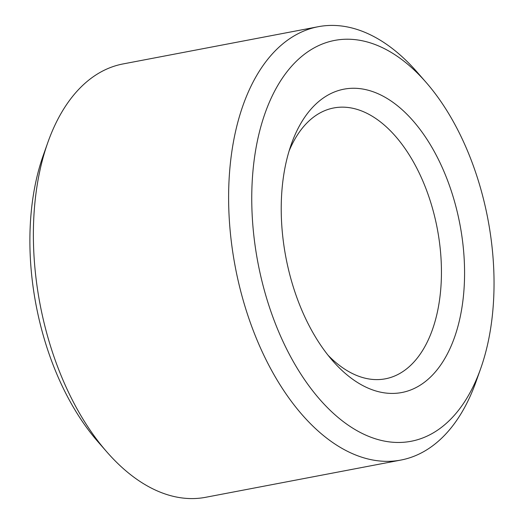 <?xml version="1.0" encoding="UTF-8"?>
<svg xmlns="http://www.w3.org/2000/svg" width="524" height="524" viewBox="0 0 524 524"><rect width="100%" height="100%" fill="white"/><g stroke="black" fill="none" stroke-linecap="round" stroke-linejoin="round"><path stroke-width="0.79" d="M328.07 355.259A137.864 79.078 79.2 0 0 385.409 378.806A137.864 79.078 79.2 0 0 426.647 190.5A137.864 79.078 79.2 0 0 333.762 107.957A137.864 79.078 79.2 0 0 289.11 150.958M448.007 181.612A154.41 88.563 79.2 0 0 291.331 144.179A154.41 88.563 79.2 0 0 332.629 360.748A154.41 88.563 79.2 0 0 442.577 362.182A154.41 88.563 79.2 0 0 448.007 181.612M472.144 162.578A204.039 117.029 79.2 0 0 426.104 82.399A204.039 117.029 79.2 0 0 264.404 115.136A204.039 117.029 79.2 0 0 318.284 397.664A204.039 117.029 79.2 0 0 480.678 368.588A204.039 117.029 79.2 0 0 472.144 162.578M426.104 82.399L417.104 72.096A220.584 126.52 79.2 0 0 318.264 26.704A220.584 126.52 79.2 0 0 235.302 267.083A220.584 126.52 79.2 0 0 400.906 460.059A220.584 126.52 79.2 0 0 476.106 381.485L480.678 368.588M318.264 26.704L123.022 63.941A220.584 126.52 79.2 0 0 47.822 142.515A220.584 126.52 79.2 0 0 106.824 451.904A220.584 126.52 79.2 0 0 205.663 497.296L400.906 460.059M47.822 142.515L43.25 155.412A204.039 117.029 79.2 0 0 97.824 441.601L106.824 451.904"/></g></svg>

